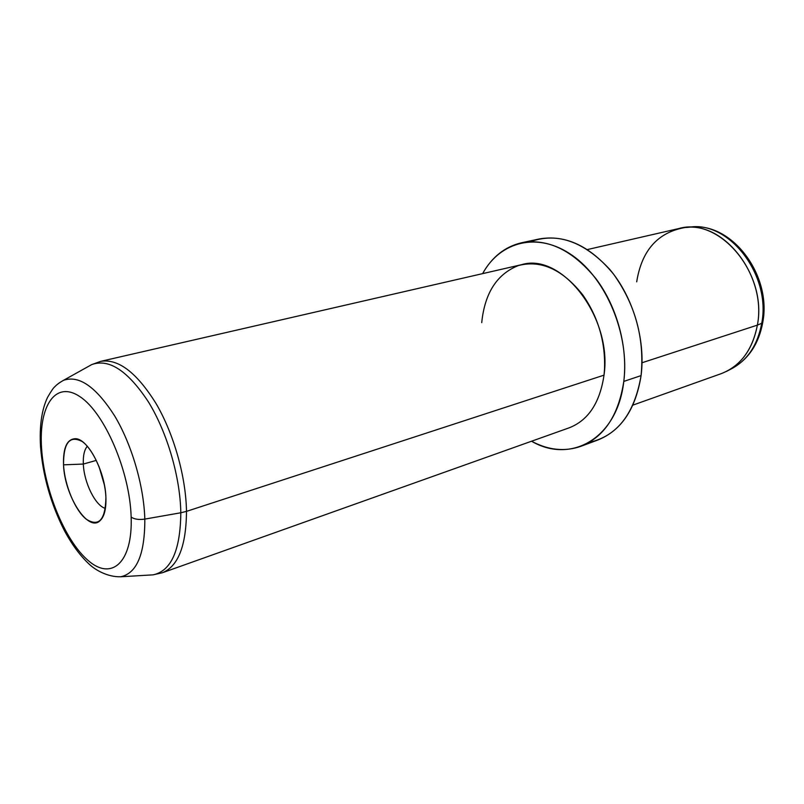 <?xml version="1.0" encoding="UTF-8"?>
<svg xmlns="http://www.w3.org/2000/svg" width="804" height="804" viewBox="0 0 804 804"><rect width="100%" height="100%" fill="white"/><g stroke="black" fill="none" stroke-linecap="round" stroke-linejoin="round"><path stroke-width="1.21" d="M762.805 322.123L761.74 323.278C771.287 275.068 728.937 220.638 689.601 227.17C728.937 220.638 771.287 275.068 761.74 323.278L762.805 322.123C771.739 275.45 732.424 222.607 691.47 227.009M726.364 371.458C742.836 362.815 753.177 347.368 757.378 325.128L761.74 323.278C757.569 345.228 747.328 360.473 731.017 369.036C747.328 360.473 757.569 345.228 761.74 323.278L757.378 325.128C766.986 276.244 724.102 221.02 684.375 227.632C657.551 232.607 641.662 250.677 636.698 281.852M587.473 249.541L678.727 228.577C719.279 216.376 767.669 273.34 757.378 325.128L642.044 362.745L757.378 325.128C752.484 350.021 740.394 366.212 721.087 373.699L632.889 405.126M589.141 442.411C617.191 436.1 634.497 413.839 641.079 375.609C645.753 339.67 633.09 296.847 609.673 269.32C583.674 241.401 557.293 232.175 530.539 241.642M521.505 242.778C504.892 246.727 491.927 257.019 482.621 273.621C500.269 241.2 538.228 231.281 572.438 255.481C606.688 279.35 629.773 335.308 623.793 381.418C628.035 347.227 617.06 306.656 595.965 278.727C572.649 250.185 547.825 238.195 521.505 242.778L539.263 238.969C565.634 234.376 590.427 246.135 613.643 274.254C635.461 304.897 644.607 338.685 641.079 375.609L623.793 381.418C617.442 438.662 570.76 464.25 531.544 441.225C548.328 450.22 564.78 451.918 580.92 446.31C604.246 436.914 618.537 415.286 623.793 381.418L641.079 375.609C635.693 409.105 621.311 430.562 597.935 439.969L580.92 446.31M604.015 375.156C599.915 402.784 588.307 420.341 569.182 427.818L162.358 572.76L153.041 574.85C171.131 571.081 180.387 550.388 180.82 512.771L186.488 511.374L180.82 512.771C180.387 550.388 171.131 571.081 153.041 574.85L120.731 576.769C107.223 577.151 94.972 569.614 89.535 564.488C80.36 556.026 71.968 544.72 64.37 530.55C50.853 503.977 42.903 475.998 40.532 446.612C39.346 426.12 41.697 409.698 47.577 397.327C51.235 391.005 53.657 387.478 54.813 386.744C56.652 384.704 59.516 382.583 63.405 380.372L91.676 364.614C108.932 358.303 127.836 370.714 148.388 401.859C167.162 432.311 180.217 476.963 180.82 512.771L144.82 519.103C144.901 554.046 136.871 573.272 120.731 576.769C136.871 573.272 144.901 554.046 144.82 519.103C143.866 485.857 131.735 444.391 114.65 415.889C95.957 386.704 78.882 374.865 63.405 380.372L59.084 382.995L63.405 380.372C78.882 374.865 95.957 386.704 114.65 415.889C131.735 444.391 143.866 485.857 144.82 519.103C138.981 519.947 134.429 519.273 131.152 517.103C129.906 471.566 104.681 412.954 80.139 396.804C55.566 379.95 38.672 405.759 41.547 447.838L40.451 445.305L41.547 447.838C44.099 489.736 64.883 540.64 88.169 560.519C111.434 581.001 132.76 562.88 131.152 517.103C134.429 519.273 138.981 519.947 144.82 519.103L180.82 512.771C180.217 476.963 167.162 432.311 148.388 401.859C127.836 370.714 108.932 358.303 91.676 364.614L100.651 361.368C118.299 358.443 136.821 372.594 156.207 403.799C173.955 434.2 185.955 476.893 186.488 511.374C185.955 476.893 173.955 434.2 156.207 403.799C136.821 372.594 118.299 358.443 100.651 361.368L521.555 264.687C561.594 252.104 612.648 317.54 604.015 375.156L186.488 511.374C186.206 545.876 178.166 566.338 162.358 572.76C178.166 566.338 186.206 545.876 186.488 511.374L604.015 375.156L604.528 369.227C605.523 342.112 598.307 317.379 582.88 295.048C562.669 269.521 541.192 259.672 518.439 265.531C496.983 274.003 484.752 293.028 481.727 322.615M104.409 485.033L98.992 466.481L104.409 485.033M41.547 447.838C38.672 405.759 55.566 379.95 80.139 396.804C104.681 412.954 129.906 471.566 131.152 517.103C132.76 562.88 111.434 581.001 88.169 560.519C64.883 540.64 44.099 489.736 41.547 447.838M63.536 464.833C64.611 485.103 74.953 510.108 86.139 519.113C98.802 527.203 105.394 520.027 105.917 497.596C105.133 476.511 93.797 449.778 82.33 441.607C69.707 434.914 63.446 442.652 63.536 464.833C63.013 447.547 67.074 438.843 75.727 438.703C88.249 439.074 105.314 471.908 105.917 497.596C106.259 509.264 104.198 517.062 99.736 520.972C87.706 532.188 64.511 495.334 63.536 464.833L83.335 464.059L96.319 460.39L83.335 464.059C82.993 455.767 84.309 449.838 87.294 446.26C84.309 449.838 82.993 455.767 83.335 464.059L63.536 464.833M105.424 508.379C95.555 506.098 83.958 482.611 83.335 464.059C83.958 482.611 95.555 506.098 105.424 508.379M732.675 368.162C748.846 358.765 758.875 343.519 762.755 322.424M689.601 227.17L686.023 227.492M731.017 369.036L727.831 370.694M75.727 438.703L79.355 439.798M99.736 520.972L102.208 518.098"/></g></svg>
